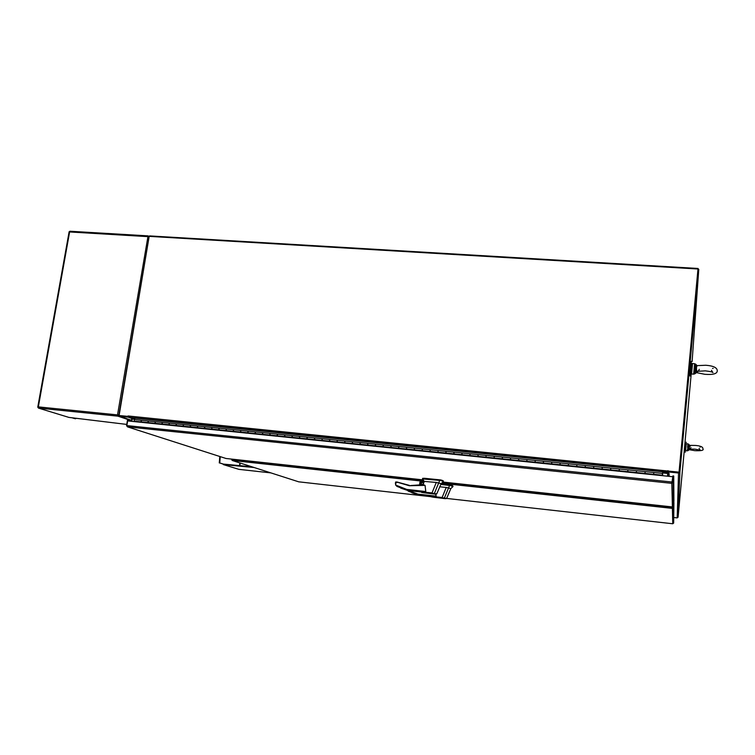 <?xml version="1.0" encoding="UTF-8"?>
<svg xmlns="http://www.w3.org/2000/svg" width="755" height="755" viewBox="0 0 755 755"><rect width="100%" height="100%" fill="white"/><g stroke="black" fill="none" stroke-linecap="round" stroke-linejoin="round"><path stroke-width="1.13" d="M692.08 363.759L691.174 373.612M692.269 361.409L691.335 361.334L690.768 367.156L689.985 375.952L690.929 376.028M686.229 443.912L685.625 450.442M686.361 442.326L685.738 442.26L685.332 446.469L684.842 451.99L685.465 452.056M691.221 362.381L690.164 362.296L689.013 374.82M691.221 373.753L684.19 451.226L684.898 451.292M672.809 507.445L672.856 506.907L672.809 507.445M298.706 481.822L436.399 497.29M672.431 508.398L672.762 523.762L673.658 523.073L673.922 502.603L673.46 507.511L672.384 508.389L672.856 506.907M231.757 459.115L232.172 460.465L231.445 459.087M672.394 508.389L441.59 483.266L672.384 508.389L672.762 523.762L446.63 498.432M232.181 460.465L424.15 481.369L232.181 460.465L298.905 481.888M132.285 418.6L127.963 417.128L119.667 416.288L131.776 420.356L119.667 416.288L118.856 415.118L149.141 236.56M127.982 416.382L119.781 415.58M131.738 418.572L132.295 418.629M131.738 418.591L131.606 421.328M678.613 472.196L668.071 471.129L667.996 471.941L678.537 473.007L679.906 471.922L698.781 269.28L697.969 269.233L679.066 471.837M698.781 269.28L692.118 361.4M684.209 451.226L678.084 517.184L677.188 517.892L674.036 517.543M667.996 471.941L668.062 473.13L669.043 473.262L669.175 476.358M668.099 470.724L668.043 472.875M668.713 476.311L669.043 473.262M668.581 473.621L668.335 476.273M697.988 269.233L698.045 268.469L149.603 235.909L149.518 236.381M697.95 269.478L698.045 268.469M220.243 456.633L219.752 462.975L223.433 464.099L251.906 466.798M223.423 464.183L219.752 462.975M219.79 456.492L219.28 462.919M254.171 467.524L223.357 464.599L238.929 469.355L270.894 472.894L238.967 469.365M223.357 464.599L223.433 464.099M118.912 414.825L117.874 415.023L117.865 416.147L117.874 415.023M147.886 236.655L148.386 236.853M147.942 236.598L117.525 414.901L38.345 406.888L69.611 231.964L147.499 236.608L148.735 237.193M38.005 407.351L38.345 406.888L38.42 408.087L68.931 417.411L126.755 424.414M72.707 417.864L75.557 418.742L76.312 418.298M147.867 235.909L69.913 231.238L69.281 231.908M117.525 414.901L118.233 415.005M118.846 415.212L117.988 415.439M118.205 415.382L118.507 415.986L117.865 416.147L38.42 408.087M72.046 417.789L75.122 418.695M148.15 235.919L148.707 236.173L148.14 236.626M672.318 482.124L672.903 475.933L673.724 476.018L673.149 482.209L671.79 483.342L672.818 476.735L672.309 482.152M672.818 476.735L127.642 420.922L126.859 425.603L127.52 426.868L126.547 425.65L127.453 420.186L128.105 420.252L127.991 420.96M442.921 482.049L672.696 506.964L673.441 506.114L673.913 501.131L673.724 476.018M671.79 483.332L127.52 426.868L671.79 483.332L672.516 506.973M127.52 426.868L225.887 458.445M131.219 421.29L128.105 420.252M619.232 470.79L627.783 471.771L627.886 469.874L636.493 470.752L636.38 472.649L645.006 473.527L645.138 471.63L653.802 472.507L653.651 474.31L653.802 472.507L662.503 473.394L662.343 475.197L662.569 472.998M636.38 472.649L636.493 470.752L645.138 471.63L644.987 473.423L662.343 475.197M602.188 469.044L610.682 470.016L610.767 468.128L619.308 468.997L619.185 470.78M619.213 470.893L619.308 468.997L627.886 469.874L627.745 471.658L644.987 473.423M585.267 467.317L593.704 468.279L593.76 466.392L602.245 467.26L602.112 469.034L602.245 467.26L610.767 468.128L610.625 469.903L627.745 471.658M568.458 465.599L576.839 466.552L576.877 464.674L585.304 465.533L585.201 467.307M585.257 467.42L585.304 465.533L593.76 466.392L593.628 468.166L610.625 469.903M551.773 463.891L560.097 464.844L560.116 462.966L568.487 463.815L568.383 465.59L568.487 463.815L576.877 464.674L576.754 466.439L593.628 468.166M535.21 462.192L543.468 463.145L543.468 461.267L551.773 462.117L551.688 463.881M551.763 463.995L551.773 462.117L560.116 462.966L559.993 464.731L576.754 466.439M518.751 460.512L526.952 461.456L526.933 459.587L535.191 460.427L535.106 462.183M535.191 462.296L535.191 460.427L543.468 461.267L543.355 463.023L559.993 464.731M502.415 458.842L510.559 459.776L510.522 457.907L518.713 458.747L518.638 460.503M518.742 460.616L518.713 458.747L526.933 459.587L526.83 461.333L543.355 463.023M486.182 457.181L494.27 458.106L494.214 456.246L502.358 457.077L502.292 458.823M502.396 458.946L502.358 457.077L510.522 457.907L510.418 459.653L526.83 461.333M470.063 455.529L478.104 456.454L478.028 454.595L486.107 455.425L486.012 457.162L486.107 455.425L494.214 456.246L494.119 457.992L510.418 459.663M454.057 453.897L462.041 454.812L461.947 452.962L469.969 453.783L469.921 455.52M470.054 455.633L469.969 453.783L478.028 454.595L477.934 456.331L494.119 457.992M438.164 452.264L446.082 453.179L445.978 451.33L453.944 452.141L453.906 453.878M454.048 454L453.944 452.141L461.947 452.962L461.862 454.689L477.934 456.341M422.375 450.65L430.246 451.556L430.114 449.716L438.032 450.527L438.004 452.254M438.155 452.368L438.032 450.527L445.978 451.33L445.903 453.057L461.862 454.689M406.69 449.046L414.504 449.952L414.363 448.111L422.224 448.914L422.205 450.641M422.366 450.754L422.224 448.914L430.114 449.716L430.048 451.433L445.903 453.057M391.118 447.46L398.876 448.357L398.716 446.516L406.53 447.309L406.511 449.027M406.681 449.149L406.53 447.309L414.363 448.111L414.297 449.829L430.048 451.443M375.65 445.875L383.351 446.762L383.172 444.931L390.93 445.724L390.93 447.441M391.109 447.555L390.93 445.724L398.716 446.516L398.659 448.225L414.297 449.829M360.277 444.299L367.94 445.186L367.742 443.364L375.443 444.148L375.443 445.856M375.631 445.978L375.443 444.148L383.172 444.931L383.125 446.639L398.659 448.225M345.016 442.741L352.623 443.619L352.406 441.798L360.059 442.581L360.069 444.28M360.267 444.402L360.059 442.581L367.742 443.364L367.694 445.063L383.125 446.639M329.85 441.194L337.409 442.062L337.174 440.25L344.78 441.024L344.799 442.723M344.997 442.845L344.78 441.024L352.406 441.798L352.358 443.496L367.694 445.063M314.788 439.646L322.291 440.514L322.045 438.702L329.605 439.476L329.624 441.165M329.841 441.288L329.605 439.476L337.174 440.25L337.136 441.939L352.368 443.496M299.829 438.117L307.285 438.985L307.021 437.173L314.524 437.938L314.552 439.627M314.778 439.75L314.524 437.938L322.045 438.702L322.017 440.391L337.136 441.939M284.965 436.598L292.374 437.456L292.091 435.654L299.546 436.409L299.584 438.098M299.81 438.221L299.546 436.409L307.021 437.173L306.992 438.853L322.017 440.391M270.196 435.088L277.557 435.937L277.264 434.144L284.663 434.899L284.711 436.579M284.946 436.701L284.663 434.899L292.091 435.654L292.072 437.324L306.992 438.853M255.53 433.587L262.834 434.436L262.532 432.643L269.884 433.389L269.931 435.059M270.186 435.191L269.884 433.389L277.264 434.144L277.245 435.814L292.072 437.324M240.958 432.096L248.216 432.936L247.895 431.152L255.199 431.888L255.256 433.559M255.511 433.691L255.199 431.888L262.532 432.643L262.514 434.304L277.245 435.814M226.481 430.614L233.691 431.454L233.352 429.67L240.609 430.407L240.675 432.068M240.939 432.2L240.609 430.407L247.895 431.152L247.885 432.804L262.514 434.304M212.089 429.151L219.261 429.982L218.903 428.198L226.113 428.925L226.189 430.586M226.462 430.718L226.113 428.925L233.352 429.67L233.342 431.322L247.885 432.804M197.801 427.689L204.926 428.51L204.558 426.735L211.721 427.462L211.796 429.114M212.079 429.246L211.721 427.462L218.903 428.198L218.903 429.84L233.352 431.322M183.607 426.235L190.675 427.056L190.298 425.282L197.414 426.009L197.499 427.651M197.791 427.783L197.414 426.009L204.558 426.735L204.558 428.378L218.903 429.84M169.498 424.791L176.519 425.603L176.123 423.838L183.201 424.555L183.295 426.197M183.588 426.33L183.201 424.555L190.298 425.282L190.298 426.915L204.558 428.378M155.473 423.357L162.457 424.168L162.051 422.404L169.073 423.121L169.177 424.754M169.479 424.886L169.073 423.121L176.123 423.838L176.141 425.471L190.307 426.915M141.553 421.932L148.49 422.734L148.065 420.979L155.049 421.686L155.153 423.319M155.464 423.451L155.049 421.686L162.051 422.404L162.07 424.027L176.141 425.471M662.503 473.394L662.692 471.809L135.173 418.232L134.163 419.563L141.1 420.271L141.213 421.894M141.534 422.026L141.1 420.271L148.065 420.979L148.084 422.602L162.07 424.027M662.692 471.809L662.701 473.017M134.163 419.563L134.192 421.177L135.966 421.771M653.679 474.31L662.352 475.301L662.409 474.782L662.418 475.669M662.465 474.753L662.73 474.282L662.465 474.753M662.692 474.782L662.569 473.668M679.028 472.243L697.988 269.007L679.028 472.243L668.071 471.044L679.038 472.149M119.111 415.429L149.169 236.362L697.988 269.007M667.495 476.188L667.854 470.695M127.737 416.307L128.341 417.213L132.21 418.525L131.917 421.356M128.01 415.967L668.071 471.044M452.868 486.692L450.593 485.588L440.76 484.436M452.991 486.541L452.755 485.767L450.659 485.087L440.995 483.955M440.609 497.932L444.969 498.451L440.609 497.932M444.62 498.385L440.873 497.932L444.62 498.385M445.006 498.63L434.125 497.319C427.339 496.346 438.683 497.507 442.185 497.875C426.282 496.214 432.455 497.281 431.039 496.365L442.147 497.488L446.233 487.447L439.703 486.767M435.739 494.166L436.145 496.148L431.096 496.356M442.185 497.875L444.44 497.885L449.574 485.427M446.233 487.447L450.829 488.579L452.981 486.579M408.455 490.59L417.845 494.1L418.874 495.148L411.975 492.817M434.295 496.554L417.864 494.723L408.502 491.241L417.864 494.723L434.267 496.554M444.969 498.63C446.847 498.715 446.611 498.564 444.251 498.149L446.649 498.385L450.829 488.579M407.521 490.439L408.502 491.241M423.008 484.937L425.056 485.38L409.352 485.739L398.659 482.615M424.225 484.927L409.352 485.739M421.8 484.616C420.931 483.464 421.196 482.709 422.592 482.341L422.838 482.388M441.128 483.681L443.402 481.586L440.826 480.491L422.583 478.953M443.402 481.539L443.128 480.709L440.892 479.963L424.508 478.283L422.592 478.349L422.526 478.868L424.225 481.492M422.356 484.729C423.791 483.795 423.781 482.917 422.319 482.096C420.544 482.794 420.431 483.681 421.979 484.748L410.909 485.522M422.328 482.2L422.309 482.2C420.686 482.87 420.582 483.691 422.017 484.663L422.054 484.663C423.668 483.983 423.753 483.162 422.328 482.2L422.592 482.341M430.463 493.402L435.003 493.94L430.463 493.402M434.635 493.864L430.737 493.392L434.635 493.864M435.069 494.138L423.734 492.77C416.637 491.75 428.425 492.94 432.077 493.326L420.507 491.779L432.02 492.921L436.296 482.445L424.282 481.407L423.055 484.795M425.056 485.38L425.792 491.533L420.554 491.769M420.62 485.059L421.045 481.766L423.989 482.086L423.093 484.691M432.077 493.326L434.427 493.326L439.759 480.331M436.296 482.445L441.147 483.662L443.402 481.586M397.29 482.539L396.016 481.85L395.648 485.05L406.737 489.419L407.87 490.523L400.669 488.098M423.866 491.958L406.766 490.061L397.017 486.437L406.766 490.061L423.848 491.958M435.031 494.138C436.975 494.223 436.711 494.044 434.229 493.61L436.767 493.864L441.147 483.662M395.648 485.05L397.017 486.437M409.474 485.39L397.791 482.237L395.573 482.19L395.639 485.059M419.95 482.086L419.544 485.229L419.95 482.086L421.045 481.766M397.791 482.237L397.272 482.001M396.828 482.483L396.026 481.85M690.164 449.017L688.201 449.433L689.23 448.97L689.56 445.356L695.298 445.431C700.555 445.837 703.094 446.96 702.905 448.791C704.075 450.348 701.367 450.961 694.76 450.669L689.287 449.697M689.23 448.97L690.117 449.017M687.635 446.884L687.824 449.508L688.324 446.903L687.635 446.884L687.862 444.506L689.608 445.356M689.806 449.3L688.088 450.603L687.824 449.508M688.645 449.036L688.324 446.903L689.098 446.828M689.457 445.365L688.324 446.903L688.277 444.638M688.994 445.242L688.673 444.251L689.674 445.346M696.45 367.6L696.62 371.026L695.742 371.167L695.27 367.845L696.45 367.6L697.054 365.628L705.84 365.26C713.333 365.835 717.137 367.638 717.25 370.667M696.469 372.611L698.167 371.243L696.62 371.026M696.431 372.611L704.868 374.31C713.201 374.905 717.326 373.734 717.241 370.78M695.742 371.167L693.854 371.97L694.553 364.439L695.176 364.627L695.27 367.845L696.261 365.505L696.818 365.656M697.054 372.13L694.883 373.8L695.062 371.8L698.167 371.243L697.101 372.092M696.931 365.618L695.704 364.92L696.261 365.505M694.506 371.885L695.27 367.845L694.232 367.864M697.025 365.618L695.77 364.259L695.704 364.92L695.176 364.627M672.809 507.388L442.562 482.37M423.498 480.303L231.7 459.465M673.658 523.073L673.46 507.511M167.063 430.699L168.242 431.096M679.906 471.922L678.084 517.184M678.537 473.007L677.188 517.892M239.816 465.656L240.203 463.041M239.486 465.627L239.892 462.947M131.7 420.78L117.865 416.147M226.038 458.493L423.234 479.906M673.441 506.114L673.149 482.209M672.318 482.039L126.859 425.603M148.084 422.602L134.192 421.177M128.341 417.213L667.741 471.96M667.788 472.998L662.758 472.488M134.758 418.78L132.21 418.525M667.76 473.451L662.711 472.932M134.475 419.157L132.314 418.94M450.659 485.087L450.593 485.588M417.845 494.1L436.145 496.148M431.02 496.507L418.874 495.148M449.961 485.484L450.018 484.974M440.892 479.963L440.826 480.491M406.737 489.419L425.792 491.533M424.046 481.907L421.111 481.586M420.478 491.93L407.87 490.523M424.442 478.802L424.508 478.283M440.165 480.378L440.231 479.85M420.384 485.106L420.846 481.464M421.488 482.86L421.337 484.049L421.498 482.851M395.573 482.19L395.393 483.568M420.601 481.445L420.139 485.144M419.704 485.21L420.157 481.662M685.625 450.367L686.21 443.987M685.88 450.688L687.276 450.82L687.39 449.555M687.862 444.506L687.918 443.874L688.673 444.251M693.854 371.97L693.656 374.15L691.552 373.98L692.514 363.532C691.778 365.033 692.448 360.446 691.674 367.742L691.165 373.489M692.052 363.891L691.674 367.742C691.061 372.8 691.023 374.876 691.552 373.98M695.761 364.259L694.628 363.702L694.553 364.439M693.656 374.15L694.883 373.8M689.004 374.82L690.07 374.905M684.964 442.892L685.663 442.959M170.602 431.067L171.762 431.464M37.75 407.238L69.13 231.738M147.961 235.871L69.913 231.238M671.846 483.342L672.403 506.964M446.649 498.385L444.251 498.149M436.767 493.864L434.229 493.61M699.083 448.451L700.215 450.169L694.959 449.14L689.617 449.14L690.985 447.668M699.97 447.102L700.442 446.988M690.381 446.196L689.881 445.978M686.522 443.742L687.918 443.874M687.276 450.82L688.088 450.603M699.253 369.308C698.715 370.856 698.139 371.517 697.526 371.3L705.33 370.856C710.285 371.46 712.824 372.036 712.937 372.583L711.474 370.318M692.514 363.532L694.619 363.702M713.173 368.336L712.578 368.487"/></g></svg>
